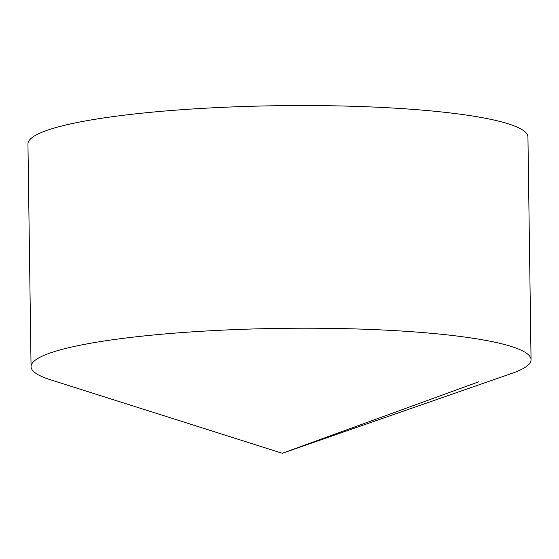 <?xml version="1.0" encoding="UTF-8"?>
<svg xmlns="http://www.w3.org/2000/svg" width="559" height="559" viewBox="0 0 559 559"><rect width="100%" height="100%" fill="white"/><g stroke="black" fill="none" stroke-linecap="round" stroke-linejoin="round"><path stroke-width="0.84" d="M282.316 453.279L511.848 373.391A250.02 34.798 179.2 0 0 531.05 359.682A250.02 34.798 179.2 0 0 433.896 333.541A250.02 34.798 179.2 0 0 170.635 333.464A250.02 34.798 179.2 0 0 31.059 366.662A250.02 34.798 179.2 0 0 50.638 379.827L282.316 453.279L478.888 381.741M531.05 359.682L527.941 137.025A250.02 34.798 179.2 0 0 277.46 105.721A250.02 34.798 179.2 0 0 27.95 144.005L31.059 366.662"/></g></svg>
